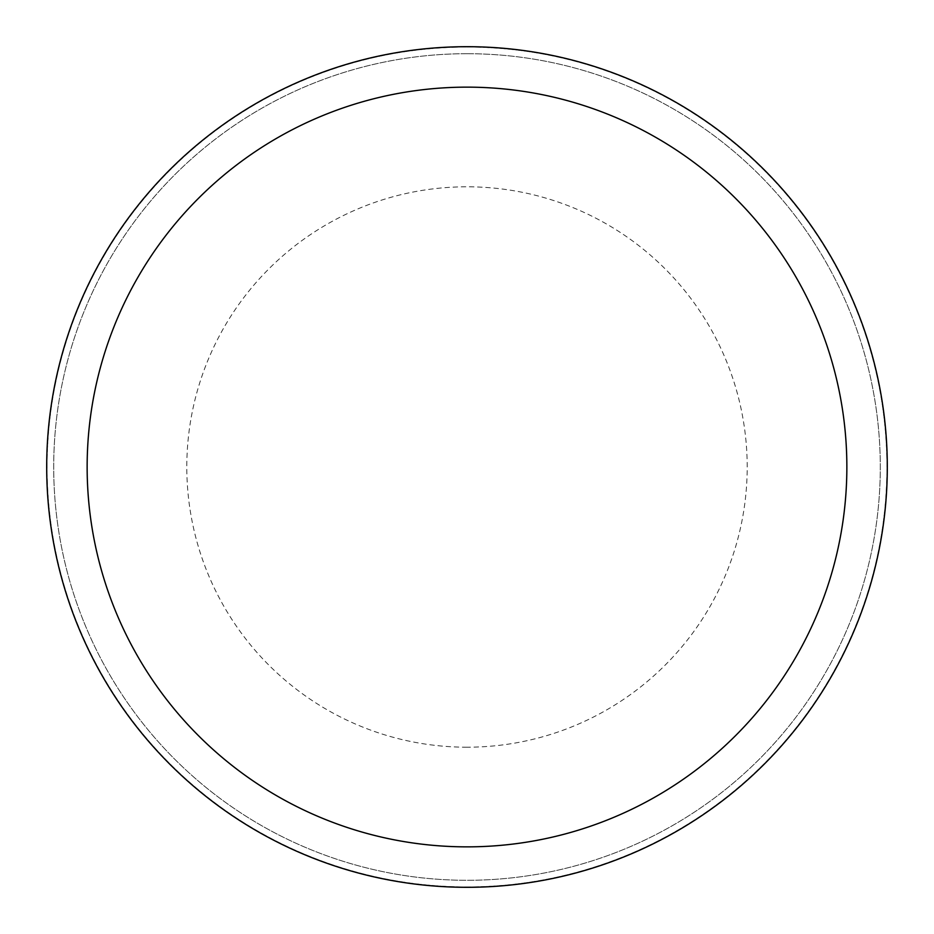 <?xml version="1.0" encoding="UTF-8"?>
<svg xmlns="http://www.w3.org/2000/svg" width="934" height="934" viewBox="0 0 934 934"><rect width="100%" height="100%" fill="white"/><g stroke="black" fill="none" stroke-linecap="round" stroke-linejoin="round"><path stroke-width="0.7" stroke-dasharray="4.67 3.5" d="M467 47.05A419.95 419.95 0 0 1 886.95 467A419.95 419.95 0 0 1 467 886.95A419.95 419.95 0 0 1 47.05 467A419.95 419.95 0 0 1 467 47.05A419.938 419.938 0 0 1 886.938 467A419.938 419.938 0 0 1 467 886.938A419.938 419.938 0 0 1 47.062 467A419.938 419.938 0 0 1 467 47.062M467 53.705A413.295 413.295 0 0 1 880.295 467A413.295 413.295 0 0 1 467 880.295A413.295 413.295 0 0 1 53.705 467A413.295 413.295 0 0 1 467 53.705A413.295 413.295 0 0 1 880.295 467A413.295 413.295 0 0 1 467 880.295A413.295 413.295 0 0 1 53.705 467A413.295 413.295 0 0 1 467 53.705M467 46.7A420.3 420.3 0 0 1 887.3 467A420.3 420.3 0 0 1 467 887.3A420.3 420.3 0 0 1 46.7 467A420.3 420.3 0 0 1 467 46.7A420.3 420.3 0 0 1 887.3 467A420.3 420.3 0 0 1 467 887.3A420.3 420.3 0 0 1 46.7 467A420.3 420.3 0 0 1 467 46.7A420.288 420.288 0 0 1 887.288 467A420.288 420.288 0 0 1 467 887.288A420.3 420.3 0 0 1 46.7 467A420.3 420.3 0 0 1 467 46.7A420.3 420.3 0 0 1 887.3 467A420.3 420.3 0 0 1 467 887.3A420.288 420.288 0 0 1 46.712 467A420.288 420.288 0 0 1 467 46.712A420.3 420.3 0 0 1 887.3 467A420.3 420.3 0 0 1 467 887.3M467 747.2A280.2 280.2 0 0 1 186.8 467A280.2 280.2 0 0 1 467 186.8A280.2 280.2 0 0 1 747.2 467A280.2 280.2 0 0 1 467 747.2"/><path stroke-width="1.4" d="M467 46.7A420.3 420.3 0 0 1 887.3 467A420.3 420.3 0 0 1 467 887.3A420.3 420.3 0 0 1 46.7 467A420.3 420.3 0 0 1 467 46.7M467 87.142A379.858 379.858 0 0 1 846.858 467A379.858 379.858 0 0 1 467 846.858A379.858 379.858 0 0 1 87.142 467A379.858 379.858 0 0 1 467 87.142"/></g></svg>
